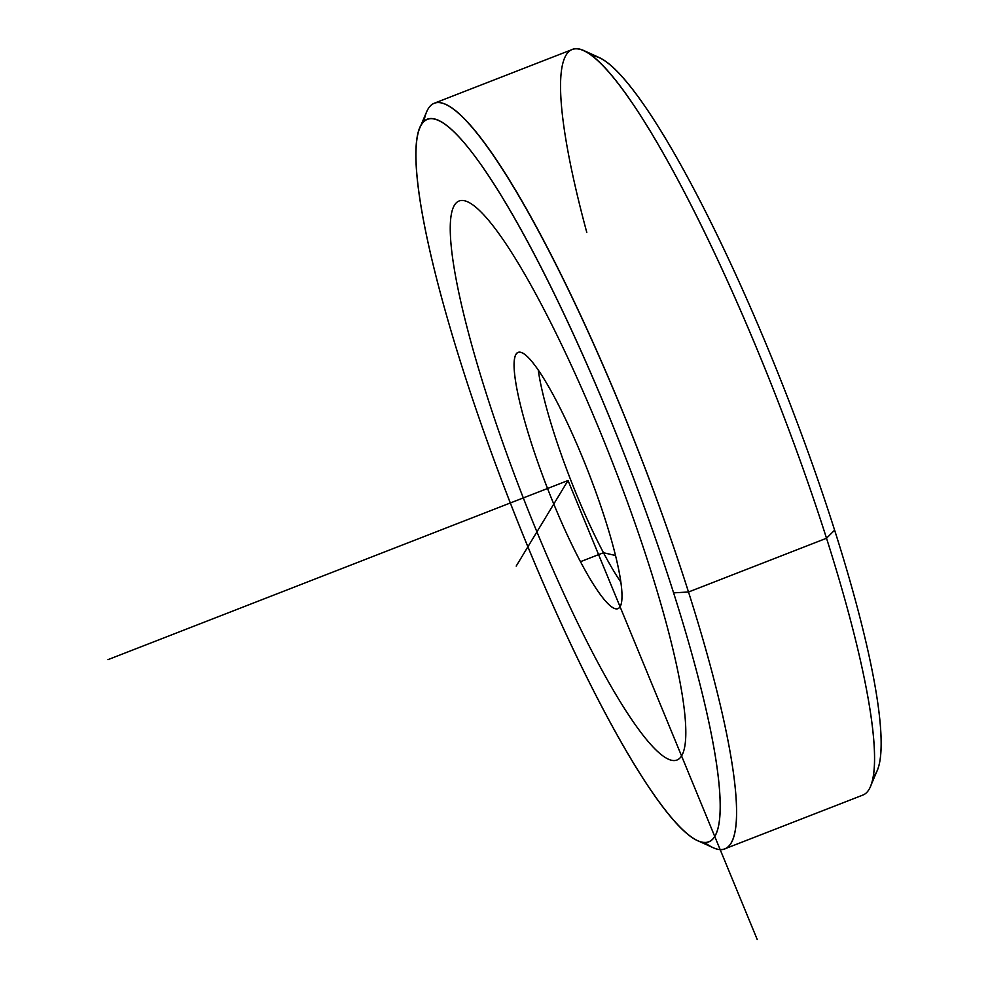 <?xml version="1.0" encoding="UTF-8"?>
<svg xmlns="http://www.w3.org/2000/svg" width="989" height="989" viewBox="0 0 989 989"><rect width="100%" height="100%" fill="white"/><g stroke="black" fill="none" stroke-linecap="round" stroke-linejoin="round"><path stroke-width="1.48" d="M603.475 552.727A137.533 21.993 68.7 0 1 538.239 369.96A137.533 21.993 -111.3 0 0 603.475 552.727L615.492 555.497L603.475 552.727L580.469 561.69A137.533 21.993 68.7 0 1 527.013 429.078A137.533 21.993 68.7 0 1 518.125 352.344A137.533 21.993 68.7 0 1 555.595 399.333A137.533 21.993 68.7 0 1 609.063 531.946A137.533 21.993 68.7 0 1 617.94 608.668A137.533 21.993 68.7 0 1 580.469 561.69L603.475 552.727A137.533 21.993 -111.3 0 0 620.845 582.101A137.533 21.993 68.7 0 1 603.475 552.727M873.151 776.773A387.601 61.973 -111.3 0 0 834.617 530.153A387.601 61.973 -111.3 0 0 592.46 55.928M583.943 50.612L599.618 57.745A387.601 61.973 68.7 0 1 834.617 530.153L826.52 538.251L834.617 530.153A387.601 61.973 68.7 0 1 877.194 770.592L870.468 786.453A400.112 63.976 -111.3 0 0 826.52 538.251A400.112 63.976 -111.3 0 0 583.943 50.612A400.112 63.976 -111.3 0 0 586.786 232.415M434.356 103.19L572.371 49.45A400.112 63.976 68.7 0 1 826.52 538.251A400.112 63.976 68.7 0 1 862.729 795.131L724.714 848.871A400.112 63.976 -111.3 0 0 688.505 592.003L826.52 538.251L688.505 592.003A400.112 63.976 -111.3 0 0 434.356 103.19A400.112 63.976 -111.3 0 0 423.935 121.548M704.625 842.393A400.112 63.976 -111.3 0 0 724.714 848.871M419.892 127.729L426.618 111.868A400.112 63.976 68.7 0 1 534.925 224.144A400.112 63.976 68.7 0 1 688.505 592.003A400.112 63.976 68.7 0 1 713.143 847.709L697.468 840.576A387.601 61.973 -111.3 0 0 673.596 592.856L688.505 592.003L673.596 592.856A387.601 61.973 -111.3 0 0 524.825 236.495A387.601 61.973 -111.3 0 0 419.892 127.729A387.601 61.973 -111.3 0 0 462.481 368.168A387.601 61.973 -111.3 0 0 697.468 840.576M673.596 592.856A387.601 61.973 68.7 0 1 677.453 824.517A387.601 61.973 68.7 0 1 462.481 368.168A387.601 61.973 68.7 0 1 458.612 136.507A387.601 61.973 68.7 0 1 673.596 592.856M580.469 561.69A137.533 21.993 -111.3 0 0 620.536 580.011A137.533 21.993 -111.3 0 0 555.595 399.333A137.533 21.993 -111.3 0 0 515.541 381.012A137.533 21.993 -111.3 0 0 580.469 561.69M757.24 939.55L568.032 480.506L516.196 566.104M568.032 480.506L107.986 659.651M536.928 531.872A300.075 47.979 -111.3 0 0 681.557 755.93A300.075 47.979 -111.3 0 0 599.136 429.152A300.075 47.979 -111.3 0 0 454.52 205.082A300.075 47.979 -111.3 0 0 536.928 531.872"/></g></svg>
